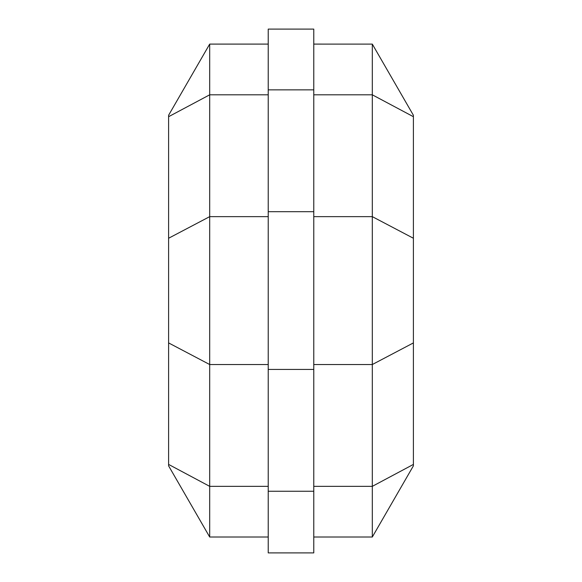 <?xml version="1.0" encoding="UTF-8"?>
<svg xmlns="http://www.w3.org/2000/svg" width="582" height="582" viewBox="0 0 582 582"><rect width="100%" height="100%" fill="white"/><g stroke="black" fill="none" stroke-linecap="round" stroke-linejoin="round"><path stroke-width="0.87" d="M209.687 44.101L168.605 115.265L168.605 464.421L209.687 486.348L209.687 44.101L268.229 44.101M168.605 464.421L168.605 465.847L209.687 537.011L209.687 486.348L268.229 486.348M168.605 116.698L209.687 94.815L268.229 94.815M413.395 464.421L413.395 116.698L372.313 94.815L372.313 537.011L413.395 465.847L413.395 464.421L372.313 486.348L313.771 486.348M413.395 116.698L413.395 115.265L372.313 44.101L372.313 94.815L313.771 94.815M372.313 44.108L313.771 44.101M268.229 552.9L268.229 29.1L313.771 29.1L313.771 552.9L268.229 552.9M268.229 364.528L209.687 364.528L168.605 342.914M268.229 216.642L209.687 216.642L168.605 238.249M313.771 216.642L372.313 216.642L413.395 238.249M313.771 364.528L372.313 364.528L413.395 342.914M268.229 491.252L313.771 491.252M268.229 369.425L313.771 369.425M268.229 211.688L313.771 211.688M268.229 89.861L313.771 89.861M313.771 537.011L372.313 537.011M209.687 537.011L268.229 537.011"/></g></svg>

